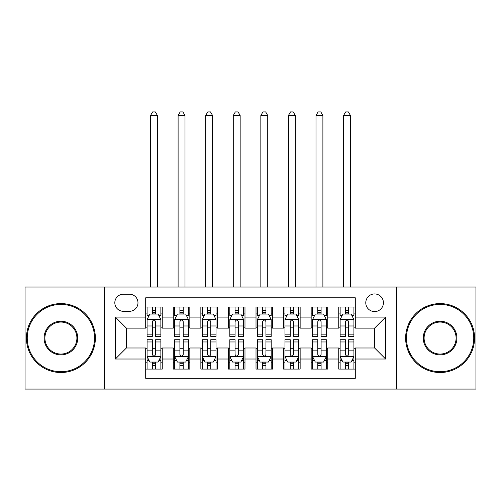 <?xml version="1.0" encoding="UTF-8"?>
<svg xmlns="http://www.w3.org/2000/svg" width="501" height="501" viewBox="0 0 501 501"><rect width="100%" height="100%" fill="white"/><g stroke="black" fill="none" stroke-linecap="round" stroke-linejoin="round"><path stroke-width="0.75" d="M374.604 293.937A8.824 8.824 0 0 0 365.774 302.761A8.824 8.824 0 0 0 374.604 311.584A8.824 8.824 0 0 0 383.428 302.761A8.824 8.824 0 0 0 374.604 293.937M396.66 389.077L475.95 389.077L475.95 287.042L396.66 287.042L396.66 389.077L104.34 389.077L104.34 287.042L25.05 287.042L25.05 389.077L104.34 389.077M355.297 307.038L338.751 307.038L338.751 317.102L327.717 317.102L327.717 328.13L338.751 328.13L338.751 317.102M327.717 317.102L327.717 307.038L311.171 307.038L311.171 317.102L300.143 317.102L300.143 328.13L311.171 328.13L311.171 317.102M300.143 317.102L300.143 307.038L283.591 307.038L283.591 317.102L272.563 317.102L272.563 328.13L283.591 328.13L283.591 317.102M272.563 317.102L272.563 307.038L256.017 307.038L256.017 317.102L244.983 317.102L244.983 328.13L256.017 328.13L256.017 317.102M244.983 317.102L244.983 307.038L228.437 307.038L228.437 317.102L217.409 317.102L217.409 328.13L228.437 328.13L228.437 317.102M217.409 317.102L217.409 307.038L200.857 307.038L200.857 317.102L189.829 317.102L189.829 328.13L200.857 328.13L200.857 317.102M189.829 317.102L189.829 307.038L173.283 307.038L173.283 328.13L162.249 328.13L162.249 307.038L145.703 307.038M145.703 369.087L162.249 369.087L162.249 347.988L173.283 347.988L173.283 369.087L189.829 369.087L189.829 347.988L200.857 347.988L200.857 359.017L189.829 359.017M200.857 359.017L200.857 369.087L217.409 369.087L217.409 347.988L228.437 347.988L228.437 359.017L217.409 359.017M228.437 359.017L228.437 369.087L244.983 369.087L244.983 347.988L256.017 347.988L256.017 359.017L244.983 359.017M256.017 359.017L256.017 369.087L272.563 369.087L272.563 347.988L283.591 347.988L283.591 359.017L272.563 359.017M283.591 359.017L283.591 369.087L300.143 369.087L300.143 347.988L311.171 347.988L311.171 359.017L300.143 359.017M311.171 359.017L311.171 369.087L327.717 369.087L327.717 347.988L338.751 347.988L338.751 359.017L327.717 359.017M123.365 311.309L129.433 311.309A8.548 8.548 0 0 0 137.982 302.761A8.548 8.548 0 0 0 129.433 294.212L123.365 294.212A8.548 8.548 0 0 0 114.817 302.761A8.548 8.548 0 0 0 123.365 311.309M396.66 287.042L104.34 287.042M355.297 317.102L355.297 297.794L145.703 297.794L145.703 328.13L126.396 328.13L126.396 347.988L145.703 347.988L145.703 378.324L355.297 378.324L355.297 347.988L374.604 347.988L374.604 328.13L355.297 328.13L355.297 317.102L385.632 317.102L385.632 359.017L355.297 359.017M145.703 359.017L115.368 359.017L115.368 317.102L145.703 317.102M338.751 359.017L338.751 369.087L355.297 369.087M145.703 313.927L147.081 313.927M152.323 313.927L155.629 313.927M160.871 313.927L162.249 313.927M145.703 327.854L147.081 327.854M152.323 327.854L155.629 327.854M160.871 327.854L162.249 327.854M145.703 348.264L147.081 348.264M152.323 348.264L155.629 348.264M160.871 348.264L162.249 348.264M145.703 362.192L147.081 362.192M152.323 362.192L155.629 362.192M160.871 362.192L162.249 362.192M173.283 327.854L174.661 327.854M179.903 327.854L183.209 327.854M188.451 327.854L189.829 327.854M173.283 313.927L174.661 313.927M179.903 313.927L183.209 313.927M188.451 313.927L189.829 313.927M173.283 348.264L174.661 348.264M179.903 348.264L183.209 348.264M188.451 348.264L189.829 348.264M173.283 362.192L174.661 362.192M179.903 362.192L183.209 362.192M188.451 362.192L189.829 362.192M200.857 348.264L202.241 348.264M207.477 348.264L210.789 348.264M216.025 348.264L217.409 348.264M200.857 362.192L202.241 362.192M207.477 362.192L210.789 362.192M216.025 362.192L217.409 362.192M200.857 313.927L202.241 313.927M207.477 313.927L210.789 313.927M216.025 313.927L217.409 313.927M200.857 327.854L202.241 327.854M207.477 327.854L210.789 327.854M216.025 327.854L217.409 327.854M228.437 348.264L229.815 348.264M235.057 348.264L238.363 348.264M243.605 348.264L244.983 348.264M228.437 362.192L229.815 362.192M235.057 362.192L238.363 362.192M243.605 362.192L244.983 362.192M228.437 313.927L229.815 313.927M235.057 313.927L238.363 313.927M243.605 313.927L244.983 313.927M228.437 327.854L229.815 327.854M235.057 327.854L238.363 327.854M243.605 327.854L244.983 327.854M256.017 348.264L257.395 348.264M262.637 348.264L265.943 348.264M271.185 348.264L272.563 348.264M256.017 362.192L257.395 362.192M262.637 362.192L265.943 362.192M271.185 362.192L272.563 362.192M256.017 313.927L257.395 313.927M262.637 313.927L265.943 313.927M271.185 313.927L272.563 313.927M256.017 327.854L257.395 327.854M262.637 327.854L265.943 327.854M271.185 327.854L272.563 327.854M283.591 348.264L284.975 348.264M290.211 348.264L293.523 348.264M298.759 348.264L300.143 348.264M283.591 362.192L284.975 362.192M290.211 362.192L293.523 362.192M298.759 362.192L300.143 362.192M283.591 313.927L284.975 313.927M290.211 313.927L293.523 313.927M298.759 313.927L300.143 313.927M283.591 327.854L284.975 327.854M290.211 327.854L293.523 327.854M298.759 327.854L300.143 327.854M311.171 348.264L312.549 348.264M317.791 348.264L321.097 348.264M326.339 348.264L327.717 348.264M311.171 362.192L312.549 362.192M317.791 362.192L321.097 362.192M326.339 362.192L327.717 362.192M311.171 313.927L312.549 313.927M317.791 313.927L321.097 313.927M326.339 313.927L327.717 313.927M311.171 327.854L312.549 327.854M317.791 327.854L321.097 327.854M326.339 327.854L327.717 327.854M338.751 348.264L340.129 348.264M345.371 348.264L348.677 348.264M353.919 348.264L355.297 348.264M338.751 362.192L340.129 362.192M345.371 362.192L348.677 362.192M353.919 362.192L355.297 362.192M338.751 313.927L340.129 313.927M345.371 313.927L348.677 313.927M353.919 313.927L355.297 313.927M338.751 327.854L340.129 327.854M345.371 327.854L348.677 327.854M353.919 327.854L355.297 327.854M126.396 328.13L115.368 317.102M126.396 347.988L115.368 359.017M385.632 317.102L374.604 328.13M385.632 359.017L374.604 347.988M155.629 307.038L155.629 314.064L155.629 310.62L152.323 310.62M160.871 334.161L155.629 334.161L155.629 336.403L160.871 336.403L160.871 319.582L158.116 314.064L149.843 314.064L147.081 319.582L147.081 336.403L152.323 336.403L152.323 334.161L147.081 334.161M149.079 315.586L147.081 315.586L147.081 307.038M147.081 315.643L147.081 310.62M160.871 315.643L160.871 310.62M158.873 315.586L160.871 315.586L160.871 307.038M152.323 314.064L152.323 307.038M155.629 334.161L155.629 321.648C154.527 319.525 153.425 319.525 152.323 321.648L152.323 330.954M147.081 325.976L152.323 325.976L152.323 334.161M157.427 287.042L157.427 115.506L150.532 115.506L150.532 287.042M150.532 115.506L152.598 111.923L155.354 111.923L157.427 115.506M152.323 365.498L155.629 365.498M147.081 341.964L152.323 341.964L152.323 339.716L147.081 339.716L147.081 356.537L149.843 362.054L158.116 362.054L160.871 356.537L160.871 339.716L155.629 339.716L155.629 341.964L160.871 341.964M160.871 356.537L160.871 369.087M147.081 356.537L147.081 369.087M155.629 362.054L155.629 369.087M152.323 369.087L152.323 362.054M152.323 341.964L152.323 354.47C153.425 356.593 154.527 356.593 155.629 354.47L155.629 341.964M60.903 304.414A33.642 33.642 0 0 0 27.254 338.062A33.642 33.642 0 0 0 60.903 371.704A33.642 33.642 0 0 0 94.545 338.062A33.642 33.642 0 0 0 60.903 304.414M60.903 372.531A34.475 34.475 0 0 1 26.428 338.062A34.475 34.475 0 0 1 60.903 303.587A34.475 34.475 0 0 1 95.372 338.062A34.475 34.475 0 0 1 60.903 372.531M60.903 321.235A16.821 16.821 0 0 1 77.724 338.062A16.821 16.821 0 0 1 60.903 354.883A16.821 16.821 0 0 1 44.082 338.062A16.821 16.821 0 0 1 60.903 321.235M60.903 354.057A15.994 15.994 0 0 0 76.897 338.062A15.994 15.994 0 0 0 60.903 322.068A15.994 15.994 0 0 0 44.908 338.062A15.994 15.994 0 0 0 60.903 354.057M440.097 304.414A33.642 33.642 0 0 0 406.455 338.062A33.642 33.642 0 0 0 440.097 371.704A33.642 33.642 0 0 0 473.746 338.062A33.642 33.642 0 0 0 440.097 304.414M440.097 372.531A34.475 34.475 0 0 1 405.628 338.062A34.475 34.475 0 0 1 440.097 303.587A34.475 34.475 0 0 1 474.572 338.062A34.475 34.475 0 0 1 440.097 372.531M440.097 321.235A16.821 16.821 0 0 1 456.918 338.062A16.821 16.821 0 0 1 440.097 354.883A16.821 16.821 0 0 1 423.276 338.062A16.821 16.821 0 0 1 440.097 321.235M440.097 354.057A15.994 15.994 0 0 0 456.092 338.062A15.994 15.994 0 0 0 440.097 322.068A15.994 15.994 0 0 0 424.103 338.062A15.994 15.994 0 0 0 440.097 354.057M183.209 307.038L183.209 314.064L183.209 310.62L179.903 310.62M188.451 334.161L183.209 334.161L183.209 336.403L188.451 336.403L188.451 319.582L185.689 314.064L177.417 314.064L174.661 319.582L174.661 336.403L179.903 336.403L179.903 334.161L174.661 334.161M176.659 315.586L174.661 315.586L174.661 307.038M174.661 315.643L174.661 310.62M188.451 315.643L188.451 310.62M186.453 315.586L188.451 315.586L188.451 307.038M179.903 314.064L179.903 307.038M183.209 334.161L183.209 321.648C182.107 319.525 181.005 319.525 179.903 321.648L179.903 330.954M174.661 325.976L179.903 325.976L179.903 334.161M185.001 287.042L185.001 115.506L178.105 115.506L178.105 287.042M178.105 115.506L180.178 111.923L182.934 111.923L185.001 115.506M210.789 307.038L210.789 314.064L210.789 310.62L207.477 310.62M216.025 334.161L210.789 334.161L210.789 336.403L216.025 336.403L216.025 319.582L213.269 314.064L204.997 314.064L202.241 319.582L202.241 336.403L207.477 336.403L207.477 334.161L202.241 334.161M204.239 315.586L202.241 315.586L202.241 307.038M202.241 315.643L202.241 310.62M216.025 315.643L216.025 310.62M214.027 315.586L216.025 315.586L216.025 307.038M207.477 314.064L207.477 307.038M210.789 334.161L210.789 321.648C209.687 319.525 208.585 319.525 207.477 321.648L207.477 330.954M202.241 325.976L207.477 325.976L207.477 334.161M212.581 287.042L212.581 115.506L205.686 115.506L205.686 287.042M205.686 115.506L207.752 111.923L210.514 111.923L212.581 115.506M238.363 307.038L238.363 314.064L238.363 310.62L235.057 310.62M243.605 334.161L238.363 334.161L238.363 336.403L243.605 336.403L243.605 319.582L240.849 314.064L232.577 314.064L229.815 319.582L229.815 336.403L235.057 336.403L235.057 334.161L229.815 334.161M231.813 315.586L229.815 315.586L229.815 307.038M229.815 315.643L229.815 310.62M243.605 315.643L243.605 310.62M241.607 315.586L243.605 315.586L243.605 307.038M235.057 314.064L235.057 307.038M238.363 334.161L238.363 321.648C237.261 319.525 236.159 319.525 235.057 321.648L235.057 330.954M229.815 325.976L235.057 325.976L235.057 334.161M240.161 287.042L240.161 115.506L233.266 115.506L233.266 287.042M233.266 115.506L235.332 111.923L238.088 111.923L240.161 115.506M265.943 307.038L265.943 314.064L265.943 310.62L262.637 310.62M271.185 334.161L265.943 334.161L265.943 336.403L271.185 336.403L271.185 319.582L268.423 314.064L260.151 314.064L257.395 319.582L257.395 336.403L262.637 336.403L262.637 334.161L257.395 334.161M259.393 315.586L257.395 315.586L257.395 307.038M257.395 315.643L257.395 310.62M271.185 315.643L271.185 310.62M269.187 315.586L271.185 315.586L271.185 307.038M262.637 314.064L262.637 307.038M265.943 334.161L265.943 321.648C264.841 319.525 263.739 319.525 262.637 321.648L262.637 330.954M257.395 325.976L262.637 325.976L262.637 334.161M267.734 287.042L267.734 115.506L260.839 115.506L260.839 287.042M260.839 115.506L262.912 111.923L265.668 111.923L267.734 115.506M179.903 365.498L183.209 365.498M174.661 341.964L179.903 341.964L179.903 339.716L174.661 339.716L174.661 356.537L177.417 362.054L185.689 362.054L188.451 356.537L188.451 339.716L183.209 339.716L183.209 341.964L188.451 341.964M188.451 356.537L188.451 369.087M174.661 356.537L174.661 369.087M183.209 362.054L183.209 369.087M179.903 369.087L179.903 362.054M179.903 341.964L179.903 354.47C181.005 356.593 182.107 356.593 183.209 354.47L183.209 341.964M207.477 365.498L210.789 365.498M202.241 341.964L207.477 341.964L207.477 339.716L202.241 339.716L202.241 356.537L204.997 362.054L213.269 362.054L216.025 356.537L216.025 339.716L210.789 339.716L210.789 341.964L216.025 341.964M216.025 356.537L216.025 369.087M202.241 356.537L202.241 369.087M210.789 362.054L210.789 369.087M207.477 369.087L207.477 362.054M207.477 341.964L207.477 354.47C208.579 356.593 209.681 356.593 210.789 354.47L210.789 341.964M235.057 365.498L238.363 365.498M229.815 341.964L235.057 341.964L235.057 339.716L229.815 339.716L229.815 356.537L232.577 362.054L240.849 362.054L243.605 356.537L243.605 339.716L238.363 339.716L238.363 341.964L243.605 341.964M243.605 356.537L243.605 369.087M229.815 356.537L229.815 369.087M238.363 362.054L238.363 369.087M235.057 369.087L235.057 362.054M235.057 341.964L235.057 354.47C236.159 356.593 237.261 356.593 238.363 354.47L238.363 341.964M262.637 365.498L265.943 365.498M257.395 341.964L262.637 341.964L262.637 339.716L257.395 339.716L257.395 356.537L260.151 362.054L268.423 362.054L271.185 356.537L271.185 339.716L265.943 339.716L265.943 341.964L271.185 341.964M271.185 356.537L271.185 369.087M257.395 356.537L257.395 369.087M265.943 362.054L265.943 369.087M262.637 369.087L262.637 362.054M262.637 341.964L262.637 354.47C263.739 356.593 264.841 356.593 265.943 354.47L265.943 341.964M293.523 307.038L293.523 314.064L293.523 310.62L290.211 310.62M298.759 334.161L293.523 334.161L293.523 336.403L298.759 336.403L298.759 319.582L296.003 314.064L287.731 314.064L284.975 319.582L284.975 336.403L290.211 336.403L290.211 334.161L284.975 334.161M286.973 315.586L284.975 315.586L284.975 307.038M284.975 315.643L284.975 310.62M298.759 315.643L298.759 310.62M296.761 315.586L298.759 315.586L298.759 307.038M290.211 314.064L290.211 307.038M293.523 334.161L293.523 321.648C292.421 319.525 291.319 319.525 290.211 321.648L290.211 330.954M284.975 325.976L290.211 325.976L290.211 334.161M295.314 287.042L295.314 115.506L288.419 115.506L288.419 287.042M288.419 115.506L290.486 111.923L293.248 111.923L295.314 115.506M290.211 365.498L293.523 365.498M284.975 341.964L290.211 341.964L290.211 339.716L284.975 339.716L284.975 356.537L287.731 362.054L296.003 362.054L298.759 356.537L298.759 339.716L293.523 339.716L293.523 341.964L298.759 341.964M298.759 356.537L298.759 369.087M284.975 356.537L284.975 369.087M293.523 362.054L293.523 369.087M290.211 369.087L290.211 362.054M290.211 341.964L290.211 354.47C291.313 356.593 292.415 356.593 293.523 354.47L293.523 341.964M321.097 307.038L321.097 314.064L321.097 310.62L317.791 310.62M326.339 334.161L321.097 334.161L321.097 336.403L326.339 336.403L326.339 319.582L323.583 314.064L315.311 314.064L312.549 319.582L312.549 336.403L317.791 336.403L317.791 334.161L312.549 334.161M314.547 315.586L312.549 315.586L312.549 307.038M312.549 315.643L312.549 310.62M326.339 315.643L326.339 310.62M324.341 315.586L326.339 315.586L326.339 307.038M317.791 314.064L317.791 307.038M321.097 334.161L321.097 321.648C319.995 319.525 318.893 319.525 317.791 321.648L317.791 330.954M312.549 325.976L317.791 325.976L317.791 334.161M322.894 287.042L322.894 115.506L315.999 115.506L315.999 287.042M315.999 115.506L318.066 111.923L320.822 111.923L322.894 115.506M317.791 365.498L321.097 365.498M312.549 341.964L317.791 341.964L317.791 339.716L312.549 339.716L312.549 356.537L315.311 362.054L323.583 362.054L326.339 356.537L326.339 339.716L321.097 339.716L321.097 341.964L326.339 341.964M326.339 356.537L326.339 369.087M312.549 356.537L312.549 369.087M321.097 362.054L321.097 369.087M317.791 369.087L317.791 362.054M317.791 341.964L317.791 354.47C318.893 356.593 319.995 356.593 321.097 354.47L321.097 341.964M348.677 307.038L348.677 314.064L348.677 310.62L345.371 310.62M353.919 334.161L348.677 334.161L348.677 336.403L353.919 336.403L353.919 319.582L351.157 314.064L342.884 314.064L340.129 319.582L340.129 336.403L345.371 336.403L345.371 334.161L340.129 334.161M342.127 315.586L340.129 315.586L340.129 307.038M340.129 315.643L340.129 310.62M353.919 315.643L353.919 310.62M351.921 315.586L353.919 315.586L353.919 307.038M345.371 314.064L345.371 307.038M348.677 334.161L348.677 321.648C347.575 319.525 346.473 319.525 345.371 321.648L345.371 330.954M340.129 325.976L345.371 325.976L345.371 334.161M350.468 287.042L350.468 115.506L343.573 115.506L343.573 287.042M343.573 115.506L345.646 111.923L348.402 111.923L350.468 115.506M345.371 365.498L348.677 365.498M340.129 341.964L345.371 341.964L345.371 339.716L340.129 339.716L340.129 356.537L342.884 362.054L351.157 362.054L353.919 356.537L353.919 339.716L348.677 339.716L348.677 341.964L353.919 341.964M353.919 356.537L353.919 369.087M340.129 356.537L340.129 369.087M348.677 362.054L348.677 369.087M345.371 369.087L345.371 362.054M345.371 341.964L345.371 354.47C346.473 356.593 347.575 356.593 348.677 354.47L348.677 341.964M173.283 359.017L162.249 359.017M173.283 317.102L162.249 317.102M160.802 319.444L147.15 319.444M160.871 325.976L155.629 325.976M155.629 312.373L152.323 312.373M147.15 356.674L160.802 356.674M160.871 360.538L158.873 360.538M149.079 360.538L147.081 360.538M155.629 350.143L160.871 350.143M147.081 350.143L152.323 350.143M152.323 363.745L155.629 363.745M188.382 319.444L174.73 319.444M188.451 325.976L183.209 325.976M183.209 312.373L179.903 312.373M215.956 319.444L202.31 319.444M216.025 325.976L210.789 325.976M210.789 312.373L207.477 312.373M243.536 319.444L229.884 319.444M243.605 325.976L238.363 325.976M238.363 312.373L235.057 312.373M271.116 319.444L257.464 319.444M271.185 325.976L265.943 325.976M265.943 312.373L262.637 312.373M174.73 356.674L188.382 356.674M188.451 360.538L186.453 360.538M176.659 360.538L174.661 360.538M183.209 350.143L188.451 350.143M174.661 350.143L179.903 350.143M179.903 363.745L183.209 363.745M202.31 356.674L215.956 356.674M216.025 360.538L214.027 360.538M204.239 360.538L202.241 360.538M210.789 350.143L216.025 350.143M202.241 350.143L207.477 350.143M207.477 363.745L210.789 363.745M229.884 356.674L243.536 356.674M243.605 360.538L241.607 360.538M231.813 360.538L229.815 360.538M238.363 350.143L243.605 350.143M229.815 350.143L235.057 350.143M235.057 363.745L238.363 363.745M257.464 356.674L271.116 356.674M271.185 360.538L269.187 360.538M259.393 360.538L257.395 360.538M265.943 350.143L271.185 350.143M257.395 350.143L262.637 350.143M262.637 363.745L265.943 363.745M298.69 319.444L285.044 319.444M298.759 325.976L293.523 325.976M293.523 312.373L290.211 312.373M285.044 356.674L298.69 356.674M298.759 360.538L296.761 360.538M286.973 360.538L284.975 360.538M293.523 350.143L298.759 350.143M284.975 350.143L290.211 350.143M290.211 363.745L293.523 363.745M326.27 319.444L312.618 319.444M326.339 325.976L321.097 325.976M321.097 312.373L317.791 312.373M312.618 356.674L326.27 356.674M326.339 360.538L324.341 360.538M314.547 360.538L312.549 360.538M321.097 350.143L326.339 350.143M312.549 350.143L317.791 350.143M317.791 363.745L321.097 363.745M353.85 319.444L340.198 319.444M353.919 325.976L348.677 325.976M348.677 312.373L345.371 312.373M340.198 356.674L353.85 356.674M353.919 360.538L351.921 360.538M342.127 360.538L340.129 360.538M348.677 350.143L353.919 350.143M340.129 350.143L345.371 350.143M345.371 363.745L348.677 363.745"/></g></svg>
